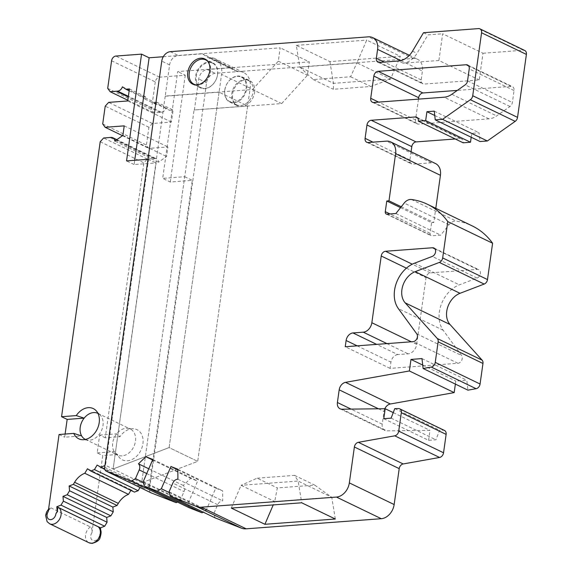 <?xml version="1.0" encoding="UTF-8"?>
<svg xmlns="http://www.w3.org/2000/svg" width="572" height="572" viewBox="0 0 572 572"><rect width="100%" height="100%" fill="white"/><g stroke="black" fill="none" stroke-linecap="round" stroke-linejoin="round"><path stroke-width="0.43" stroke-dasharray="2.86 2.15" d="M165.508 96.182L219.076 92.171L247.647 105.97L194.087 109.981L141.692 482.789L113.113 468.99L165.229 96.046L252.545 89.511L281.681 103.575L194.087 109.981M219.076 92.171L169.126 447.576L113.113 468.99L156.135 162.92L134.12 164.564L134.72 160.303M252.545 89.511L278.314 61.168L280.187 47.819L178.192 55.455A9.316 6.935 115.8 0 0 169.605 64.901L165.229 96.046M150.965 492.778A4.655 3.468 115.8 0 1 149.499 488.953L206.585 82.761A9.316 6.935 115.8 0 1 215.172 73.309L413.284 58.48A13.971 10.403 115.8 0 1 417.488 59.245A13.971 10.403 115.8 0 1 422.415 71.007L421.171 79.901A4.655 3.468 -64.2 0 0 422.808 83.819A4.655 3.468 -64.2 0 0 424.209 84.077L479.243 79.958L482.997 53.26L442.656 33.784L438.903 60.482L479.243 79.958M194.366 110.117L198.741 78.972A9.316 6.935 -64.2 0 1 207.329 69.527L309.323 61.89L280.187 47.819M140.033 487.508L140.826 486.179L144.065 488.424L149.256 486.436L141.692 482.789L197.697 461.375L250.15 88.174A18.633 13.871 -64.2 0 0 243.579 72.494A18.633 13.871 -64.2 0 0 237.973 71.479A5.591 4.161 115.8 0 1 236.293 71.171A5.591 4.161 115.8 0 1 235.878 70.928L231.067 67.589L177.699 71.586L162.691 178.364L184.706 176.712L141.692 482.789L197.697 461.375L247.647 105.97M163.292 56.728L202.495 53.797L207.3 57.129A5.591 4.161 -64.2 0 0 207.722 57.372A5.591 4.161 -64.2 0 0 209.402 57.679A18.633 13.871 115.8 0 1 215 58.694A18.633 13.871 115.8 0 1 221.578 74.374L169.126 447.576L197.697 461.375L169.126 447.576L113.113 468.99L105.548 465.336L104.919 465.579M217.625 74.517A13.971 10.403 -64.2 0 0 212.698 62.756A13.971 10.403 -64.2 0 0 195.617 76.162A13.971 10.403 -64.2 0 0 200.543 87.924A13.971 10.403 -64.2 0 0 217.625 74.517M281.681 103.575L307.443 75.239L309.323 61.89M278.314 61.168L307.443 75.239M224.746 90.233A13.971 10.403 115.8 0 1 241.834 76.82A13.971 10.403 115.8 0 1 246.761 88.581A13.971 10.403 115.8 0 1 229.679 101.995A13.971 10.403 115.8 0 1 224.746 90.233M189.16 507.736L188.045 503.303L197.626 481.081L190.69 478.364L183.269 485.456A5.591 4.161 115.8 0 1 184.041 491.562L180.287 500.271L177.334 502.023M215.029 517.846L213.914 513.413L217.667 504.704A5.591 4.161 115.8 0 1 222.722 500.872L222.672 490.862L215.737 488.152L206.156 510.381L203.203 512.133M383.776 418.683L428.592 440.326L435.935 439.782L439.603 430.251L443.279 430.208A4.655 3.468 115.8 0 1 444.487 430.466M428.592 440.326L429.994 430.358L386.786 430.852A7.45 5.548 -64.2 0 1 384.856 430.43A7.45 5.548 -64.2 0 1 382.225 424.159L384.005 411.475A7.45 5.548 -64.2 0 1 384.834 408.715M455.376 384.091L455.805 381.059L466.809 380.237L467.939 390.154M400.557 207.643L431.603 222.637L430.101 233.312A2.796 2.081 -64.2 0 0 431.088 235.664A2.796 2.081 -64.2 0 0 431.924 235.814L440.733 235.156L448.999 224.71A9.316 6.935 115.8 0 1 456.277 221.142A93.165 69.341 115.8 0 1 472.2 225.897M431.603 222.637L433.805 222.472L435.792 208.315M411.068 151.752L409.909 159.981A4.655 3.468 -64.2 0 0 411.554 163.907A4.655 3.468 -64.2 0 0 412.955 164.157L431.302 162.784A13.971 10.403 115.8 0 1 435.499 163.549M455.255 138.982L460.11 138.617A4.655 3.468 -64.2 0 1 461.511 138.874A4.655 3.468 -64.2 0 1 463.148 142.793M471.192 137.237L471.743 133.347L479.079 132.797L480.072 141.527M482.997 53.26L523.351 50.243A4.655 3.468 115.8 0 1 524.753 50.493M397.812 354.59A7.45 5.548 -64.2 0 0 390.941 362.147L390.061 368.375L457.936 363.291A4.655 3.468 -64.2 0 0 461.711 360.296A4.655 3.468 -64.2 0 0 461.597 355.505L443.186 330.251A27.949 20.799 115.8 0 1 439.389 311.854A27.949 20.799 115.8 0 1 459.33 284.849L477.062 278.071A4.655 3.468 -64.2 0 0 480.33 273.895A4.655 3.468 -64.2 0 0 478.743 269.648A4.655 3.468 -64.2 0 0 477.341 269.398L430.344 272.915A4.655 3.468 -64.2 0 0 426.047 277.635L416.673 344.373A9.316 6.935 115.8 0 1 408.079 353.818L397.812 354.59L376.669 344.38M418.468 99.128L415.544 119.941A4.655 3.468 -64.2 0 0 417.181 123.867A4.655 3.468 -64.2 0 0 418.582 124.117L488.981 118.847A18.633 13.871 -64.2 0 0 496.653 115.916L510.002 106.499A4.655 3.468 -64.2 0 0 512.376 102.51L514.056 90.555A4.655 3.468 -64.2 0 0 512.412 86.637A4.655 3.468 -64.2 0 0 511.011 86.386L457.314 90.405M254.604 92.371A13.971 10.403 -64.2 0 0 249.678 80.609A13.971 10.403 -64.2 0 0 232.589 94.015A13.971 10.403 -64.2 0 0 237.523 105.777A13.971 10.403 -64.2 0 0 254.604 92.371M329.915 61.597L333.469 83.34L299.85 67.11L356.921 62.841L350.607 76.748L313.199 79.544L299.85 67.11L296.303 45.367L329.915 61.597L400.343 56.328L366.723 40.09L356.921 62.841L390.54 79.072L400.343 56.328M296.303 45.367L366.723 40.09M438.903 60.482L403.046 63.163A18.633 13.871 -64.2 0 0 417.002 53.31L427.978 34.885L442.656 33.784M423.494 32.718L427.978 34.885M434.255 111.154L479.079 132.797M434.749 115.487L471.743 133.347M401.258 206.757L433.805 222.472M395.91 213.513L440.733 235.156M421.986 358.594L466.809 380.237M422.722 365.093L455.805 381.059M393.243 412.612L429.994 430.358M391.112 418.139L435.935 439.782M394.78 408.608L439.603 430.251M169.09 491.77L213.914 513.413M177.899 479.229L222.722 500.872M177.849 469.219L222.672 490.862M177.849 469.862L215.737 488.152M169.298 492.585L206.156 510.381M143.222 481.667L188.045 503.303M152.803 459.438L197.626 481.081M152.574 459.967L190.69 478.364M183.269 485.456L148.77 468.797M143.429 482.475L180.287 500.271M335.314 519.026L331.767 497.275L314.75 485.12L277.341 487.916L274.696 501.551L331.767 497.275L298.148 481.045L301.701 502.788M231.274 508.065L241.077 485.321L274.696 501.551L273.237 504.919M257.171 478.178L294.58 475.375L298.148 481.045L241.077 485.321L257.171 478.178L277.341 487.916M294.58 475.375L314.75 485.12M390.54 79.072L333.469 83.34L333.369 89.282L370.778 86.486L390.54 79.072M313.199 79.544L333.369 89.282M350.607 76.748L370.778 86.486M390.061 368.375L345.238 346.732M205.091 88.374A13.506 10.053 -64.2 0 0 216.952 77.299A13.506 10.053 -64.2 0 0 212.777 63.306A13.506 10.053 -64.2 0 0 208.716 62.57A13.506 10.053 -64.2 0 0 196.847 73.652A13.506 10.053 -64.2 0 0 201.029 87.638A13.506 10.053 -64.2 0 0 205.091 88.374M237.287 76.369A13.506 10.053 115.8 0 1 241.348 77.106A13.506 10.053 115.8 0 1 245.531 91.098A13.506 10.053 115.8 0 1 233.662 102.174A13.506 10.053 115.8 0 1 229.601 101.437A13.506 10.053 115.8 0 1 225.418 87.444A13.506 10.053 115.8 0 1 237.287 76.369M231.067 67.589L202.495 53.797M111.583 60.782L155.291 81.882A4.655 3.468 -64.2 0 1 159.581 77.163L185.264 75.239L177.699 71.586M134.12 164.564L126.555 160.911M147.962 159.309L156.135 162.92M148.57 159.266L105.548 465.336M144.065 488.424L104.855 469.49M184.706 176.712L192.271 180.366L170.256 182.018L162.691 178.364M149.256 486.436L192.271 180.366M170.256 182.018L185.264 75.239M155.291 81.882L151.408 109.466L153.847 112.806L161.354 112.248A5.591 4.161 -64.2 0 0 166.152 107.922L169.584 110.31L173.109 110.046L171.421 122.058L152.345 123.488L148.913 127.263L146.411 145.059L148.842 148.398L167.925 146.968L166.581 156.513L158.523 162.205A5.591 4.161 -64.2 0 0 156.499 158.823A5.591 4.161 -64.2 0 0 154.848 158.515L147.34 159.08L143.908 162.856L105.269 437.802L119.97 436.708A16.767 12.477 115.8 0 1 131.946 428.771A16.767 12.477 115.8 0 1 133.576 428.771A16.767 12.477 115.8 0 1 139.425 452.86A16.767 12.477 115.8 0 1 127.449 460.789A16.767 12.477 115.8 0 1 119.577 457.772A16.767 12.477 115.8 0 1 117.475 454.497L102.767 455.598L91.928 532.732C92.221 529.572 91.699 527.627 90.355 526.898L51.13 507.957L49.678 508.136L48.227 511.633M100.894 532.611L99.621 534.748L100.894 532.611L100.708 530.337M130.874 490.39L131.188 489.861L134.434 492.106M107.708 88.367L151.408 109.466M140.826 486.179L97.126 465.072M131.188 489.861L87.487 468.754M98.27 526.812C99.356 527.277 100.15 529.172 100.651 532.489M65.108 434.048L64.665 437.208L81.66 435.935M59.066 434.498L64.665 437.208M105.269 437.802L99.664 435.099L97.161 452.895L102.767 455.598M100.207 141.756L143.908 162.856M85.421 439.439A14.443 10.746 -64.2 0 0 88.26 440.175A14.443 10.746 -64.2 0 0 89.661 440.175A14.443 10.746 -64.2 0 0 101.652 430.237A14.443 10.746 -64.2 0 0 100.322 415.193A14.443 10.746 -64.2 0 0 97.984 413.434M122.158 455.87A14.443 10.746 115.8 0 1 117.818 455.076A14.443 10.746 115.8 0 1 115.372 453.267A14.443 10.746 115.8 0 1 114.157 451.623A14.443 10.746 115.8 0 1 116.652 433.826A14.443 10.746 115.8 0 1 126.033 428.285A14.443 10.746 115.8 0 1 127.434 428.285A14.443 10.746 115.8 0 1 130.373 429.072A14.443 10.746 115.8 0 1 134.842 444.029A14.443 10.746 115.8 0 1 122.158 455.87M99.664 435.099L116.652 433.826L119.97 436.708M97.161 452.895L114.157 451.623L117.475 454.497M147.34 159.08L103.639 137.974M158.523 162.205L114.822 141.098M122.88 135.414L166.581 156.513M124.217 125.869L167.925 146.968M122.501 135.678L148.842 148.398M102.71 123.96L146.411 145.059M148.913 127.263L105.205 106.163M152.345 123.488L108.644 102.381M171.421 122.058L127.72 100.958M129.408 88.946L145.66 96.79L145.309 99.256L156.513 104.669L156.864 102.202L173.109 110.046M156.864 102.202L153.339 102.46L169.584 110.31M129.15 90.784L142.135 97.054L145.66 96.79M145.309 99.256L142.135 97.054M153.339 102.46L156.513 104.669M122.444 86.822L166.152 107.922M127.821 100.243L153.847 112.806M240.662 105.555A13.506 10.053 -64.2 0 0 252.531 94.48A13.506 10.053 -64.2 0 0 248.355 80.488A13.506 10.053 -64.2 0 0 244.294 79.751A13.506 10.053 -64.2 0 0 232.425 90.826A13.506 10.053 -64.2 0 0 236.608 104.819A13.506 10.053 -64.2 0 0 240.662 105.555M207.629 61.197A13.506 10.053 115.8 0 1 209.452 75.332A13.506 10.053 115.8 0 1 198.084 84.992A13.506 10.053 115.8 0 1 196.175 84.928M169.605 64.901L161.762 61.118M104.676 467.31L149.499 488.953M206.585 82.761L198.741 78.972M207.329 69.527L215.172 73.309M170.349 51.666L178.192 55.455M413.284 58.48L368.468 36.837M400.886 60.611L422.415 71.007M421.171 79.901L384.241 62.069M379.386 62.434L424.209 84.077M403.046 63.163L398.562 60.997M523.351 50.243L478.528 28.6M417.753 118.168L460.11 138.617M409.909 159.981L372.987 142.156M368.132 142.514L412.955 164.157M431.302 162.784L386.479 141.141M430.101 233.312L390.011 213.957M387.101 214.171L431.924 235.814M448.999 224.71L404.182 203.067M411.454 199.499L456.277 221.142M378.442 408.794L384.005 411.475M382.225 424.159L351.044 409.102M341.963 409.209L386.786 430.852M443.279 430.208L398.455 408.565M217.667 504.704L172.844 483.061M146.725 473.544L184.041 491.562M412.519 51.151L417.002 53.31M416.673 344.373L411.318 341.784M406.42 268.161L426.047 277.635M386.937 343.608L408.079 353.818M357.164 345.838L390.941 362.147M457.936 363.291L413.113 341.648M416.773 333.862L461.597 355.505M443.186 330.251L398.362 308.608M414.507 263.206L459.33 284.849M477.062 278.071L432.239 256.428M434.992 248.942L477.341 269.398M430.344 272.915L412.283 264.192M467.553 80.866L512.376 102.51M510.002 106.499L465.179 84.856M514.056 90.555L469.233 68.919M468.661 65.937L511.011 86.386M415.544 119.941L378.614 102.109M373.759 102.474L418.582 124.117M488.981 118.847L444.158 97.204M451.83 94.273L496.653 115.916M250.15 88.174L221.578 74.374M209.402 57.679L237.973 71.479M207.3 57.129L235.878 70.928M159.581 77.163L115.88 56.056M91.928 532.732A5.591 4.161 -64.2 0 0 93.315 540.654A5.591 4.161 -64.2 0 0 99.621 534.748M90.355 526.898A9.316 6.935 -64.2 0 0 85.543 535.392A9.316 6.935 -64.2 0 0 88.889 542.714M49.671 523.78A9.316 6.935 115.8 0 1 46.318 516.459A9.316 6.935 115.8 0 1 51.13 507.957M153.696 158.601L109.996 137.502M111.147 137.416L154.848 158.515M161.354 112.248L128.371 96.318M160.203 112.334L128.285 96.925M409.38 55.327L417.488 59.245M377.985 62.184L422.808 83.819M416.688 117.231L461.511 138.874M366.731 142.264L411.554 163.907M386.264 214.021L431.088 235.664M340.033 408.787L384.856 430.43M204.855 58.966L212.698 62.756M192.7 84.134L200.543 87.924M433.919 248.005L478.743 269.648M467.589 64.993L512.412 86.637M372.358 102.224L417.181 123.867M241.834 76.82L249.678 80.609M229.679 101.995L237.523 105.777M243.579 72.494L215 58.694M207.722 57.372L236.293 71.171M100.322 415.193L96.117 410.689M88.26 440.175L82.118 439.689M85.321 439.389L117.818 455.076M115.372 453.267L119.577 457.772M127.434 428.285L133.576 428.771M97.876 413.377L130.373 429.072M49.678 508.136L48.577 509.13M116.845 139.675L156.499 158.823M241.348 77.106L248.355 80.488M229.601 101.437L236.608 104.819M207.05 60.546L212.777 63.306M195.302 84.878L201.029 87.638"/><path stroke-width="0.86" d="M177.334 502.023L176.226 502.681L151.323 492.95A4.655 3.468 115.8 0 1 151.144 492.871L106.32 471.228A4.655 3.468 -64.2 0 1 104.676 467.31L161.762 61.118A9.316 6.935 -64.2 0 1 170.349 51.666L368.468 36.837A13.971 10.403 -64.2 0 1 372.665 37.602L409.38 55.327M203.203 512.133L202.095 512.791L189.16 507.736L144.337 486.093L157.271 491.148L161.333 488.738L170.914 466.509L177.849 469.219L177.899 479.229A5.591 4.161 -64.2 0 0 172.844 483.061L169.09 491.77L170.206 496.203L196.503 506.477A18.633 13.871 -64.2 0 0 201.373 507.178L336.458 497.068A13.971 10.403 -64.2 0 0 349.335 482.897L354.383 446.997A4.655 3.468 115.8 0 1 358.358 442.313L394.752 435.821A4.655 3.468 -64.2 0 0 398.72 431.138L401.308 412.748A4.655 3.468 -64.2 0 0 399.664 408.823A4.655 3.468 -64.2 0 0 398.455 408.565L394.78 408.608L391.112 418.139L383.776 418.683L385.178 408.715L341.963 409.209A7.45 5.548 115.8 0 1 340.033 408.787A7.45 5.548 115.8 0 1 337.401 402.516L339.182 389.832A7.45 5.548 115.8 0 1 345.538 382.346L409.359 370.963L410.982 359.423L421.986 358.594L423.116 368.511L431.274 367.06A4.655 3.468 -64.2 0 0 435.249 362.376L438.138 341.82A4.655 3.468 -64.2 0 0 437.315 338.524L405.198 302.867A18.633 13.871 115.8 0 1 401.909 289.661A18.633 13.871 115.8 0 1 415.201 271.657L439.346 262.426A4.655 3.468 -64.2 0 0 442.671 257.929L447.776 221.586A93.165 69.341 -64.2 0 0 427.384 204.254A93.165 69.341 -64.2 0 0 411.454 199.499A9.316 6.935 -64.2 0 0 404.182 203.067L395.91 213.513L387.101 214.171A2.796 2.081 115.8 0 1 386.264 214.021A2.796 2.081 115.8 0 1 385.278 211.669L386.779 200.994L388.981 200.829L395.609 153.668A13.971 10.403 -64.2 0 0 390.676 141.906A13.971 10.403 -64.2 0 0 386.479 141.141L368.132 142.514A4.655 3.468 115.8 0 1 366.731 142.264A4.655 3.468 115.8 0 1 365.093 138.345L366.967 124.996A4.655 3.468 115.8 0 1 371.257 120.27L415.286 116.974A4.655 3.468 115.8 0 1 416.688 117.231A4.655 3.468 115.8 0 1 418.325 121.15L425.668 120.599L426.919 111.704L434.255 111.154L435.249 119.884L442.542 119.341L470.348 99.721A4.655 3.468 -64.2 0 0 472.722 95.731L481.574 32.776A4.655 3.468 -64.2 0 0 479.929 28.857A4.655 3.468 -64.2 0 0 478.528 28.6L423.494 32.718L412.519 51.151A18.633 13.871 115.8 0 1 398.562 60.997L379.386 62.434A4.655 3.468 115.8 0 1 377.985 62.184A4.655 3.468 115.8 0 1 376.347 58.258L377.599 49.364A13.971 10.403 -64.2 0 0 372.665 37.602M399.664 408.823L444.487 430.466A4.655 3.468 115.8 0 1 446.131 434.391L443.543 452.781A4.655 3.468 115.8 0 1 439.575 457.464L403.181 463.956A4.655 3.468 -64.2 0 0 399.206 468.64L394.158 504.54A13.971 10.403 115.8 0 1 381.281 518.704L246.196 528.821A18.633 13.871 115.8 0 1 241.327 528.12L215.029 517.846L170.206 496.203M409.359 370.963L454.182 392.606L390.361 403.989A7.45 5.548 -64.2 0 0 384.834 408.715M454.182 392.606L455.376 384.091M427.384 204.254L472.2 225.897A93.165 69.341 115.8 0 1 492.599 243.229L487.494 279.572A4.655 3.468 115.8 0 1 484.169 284.07L460.024 293.3A18.633 13.871 -64.2 0 0 446.732 311.304A18.633 13.871 -64.2 0 0 450.021 324.51L482.139 360.167A4.655 3.468 115.8 0 1 482.961 363.463L480.072 384.019A4.655 3.468 115.8 0 1 476.097 388.703L467.939 390.154L423.116 368.511M435.792 208.315L440.433 175.311A13.971 10.403 115.8 0 0 435.499 163.549L390.676 141.906M455.255 138.982L416.08 141.913A4.655 3.468 -64.2 0 0 411.79 146.639L411.068 151.752M418.325 121.15L463.148 142.793L470.491 142.242L471.192 137.237M435.249 119.884L480.072 141.527L487.365 140.984L515.172 121.364A4.655 3.468 115.8 0 0 517.546 117.374L472.722 95.731M479.929 28.857L524.753 50.493A4.655 3.468 115.8 0 1 526.397 54.419L517.546 117.374M457.314 90.405L422.958 92.971A4.655 3.468 -64.2 0 0 418.668 97.698L418.468 99.128M106.32 471.228A4.655 3.468 -64.2 0 0 106.499 471.314L131.403 481.038L176.226 502.681M131.403 481.038L135.464 478.628L139.218 469.919A5.591 4.161 -64.2 0 0 138.445 463.813L145.867 456.728L152.803 459.438L143.222 481.667L144.337 486.093M187.773 72.372A13.971 10.403 115.8 0 1 204.855 58.966A13.971 10.403 115.8 0 1 209.781 70.728A13.971 10.403 115.8 0 1 192.7 84.134A13.971 10.403 115.8 0 1 187.773 72.372M381.224 255.991L371.85 322.73A9.316 6.935 -64.2 0 1 363.263 332.175L352.988 332.947A7.45 5.548 115.8 0 0 346.117 340.504L345.238 346.732L413.113 341.648A4.655 3.468 115.8 0 0 416.888 338.653A4.655 3.468 115.8 0 0 416.773 333.862L398.362 308.608A27.949 20.799 -64.2 0 1 394.566 290.211A27.949 20.799 -64.2 0 1 414.507 263.206L432.239 256.428A4.655 3.468 115.8 0 0 435.507 252.252A4.655 3.468 115.8 0 0 433.919 248.005A4.655 3.468 115.8 0 0 432.518 247.755L385.521 251.272A4.655 3.468 115.8 0 0 381.224 255.991L406.42 268.161M467.553 80.866A4.655 3.468 115.8 0 1 465.179 84.856L451.83 94.273A18.633 13.871 115.8 0 1 444.158 97.204L373.759 102.474A4.655 3.468 115.8 0 1 372.358 102.224A4.655 3.468 115.8 0 1 370.72 98.298L373.845 76.055A4.655 3.468 115.8 0 1 378.135 71.336L466.187 64.743A4.655 3.468 115.8 0 1 467.589 64.993A4.655 3.468 115.8 0 1 469.233 68.919L467.553 80.866M442.542 119.341L487.365 140.984M426.919 111.704L434.749 115.487M425.668 120.599L470.491 142.242M388.981 200.829L401.258 206.757M386.779 200.994L400.557 207.643M447.776 221.586L492.599 243.229M410.982 359.423L422.722 365.093M385.178 408.715L393.243 412.612M301.701 502.788L335.314 519.026L264.893 524.295L231.274 508.065L301.701 502.788M170.914 466.509L177.849 469.862M161.333 488.738L169.298 492.585M157.271 491.148L202.095 512.791M145.867 456.728L152.574 459.967M148.77 468.797L138.445 463.813M135.464 478.628L143.429 482.475M273.237 504.919L264.893 524.295M134.72 160.303L149.128 57.786L163.292 56.728M147.962 159.309L126.555 160.911L141.563 54.133L149.128 57.786M141.563 54.133L115.88 56.056A4.655 3.468 115.8 0 0 111.583 60.782L107.708 88.367L110.146 91.706L127.821 100.243M104.855 469.49L97.126 465.072L94.437 469.591L90.726 471.006L87.487 468.754L84.799 473.273A18.633 13.871 -64.2 0 0 74.596 482.282L73.352 484.37L69.155 485.971L69.548 490.755L67.174 494.744L62.977 496.346L63.37 501.129L60.997 505.119L56.8 506.728L57.193 511.504L55.92 513.649L57.436 511.625C57.414 508.537 57.951 507.285 59.052 507.872L98.27 526.812L99.871 528.535C100.3 530.029 102.309 530.373 100.036 537.766C99.557 540.161 96.911 542.042 92.092 543.4L88.889 542.714A9.316 6.935 -64.2 0 0 91.684 543.221A9.316 6.935 -64.2 0 0 99.528 536.557A9.316 6.935 -64.2 0 0 98.27 526.812M104.919 465.579L100.365 467.324M100.708 530.337L100.508 527.827L104.697 526.226L107.071 522.229L106.685 517.453L110.875 515.851L113.249 511.854L112.856 507.078L117.053 505.476L118.297 503.381A18.633 13.871 115.8 0 1 128.5 494.372L130.874 490.39M90.726 471.006L134.434 492.106L138.138 490.69L140.033 487.508M55.92 513.649A5.591 4.161 115.8 0 1 50.729 519.648A5.591 4.161 115.8 0 1 47.24 517.124A5.591 4.161 115.8 0 1 48.227 511.633L59.066 434.498L73.767 433.397A16.767 12.477 -64.2 0 0 82.118 439.689A16.767 12.477 -64.2 0 0 83.748 439.689A16.767 12.477 -64.2 0 0 96.582 430.351A16.767 12.477 -64.2 0 0 98.22 413.956A16.767 12.477 -64.2 0 0 96.117 410.689A16.767 12.477 -64.2 0 0 88.245 407.672A16.767 12.477 -64.2 0 0 76.269 415.601L61.561 416.702L100.207 141.756L103.639 137.974L111.147 137.416A5.591 4.161 115.8 0 1 112.798 137.723A5.591 4.161 115.8 0 1 114.822 141.098L122.88 135.414L124.217 125.869L105.141 127.299L102.71 123.96L105.205 106.163L108.644 102.381L127.72 100.958L129.408 88.946L125.883 89.203L122.444 86.822A5.591 4.161 115.8 0 1 117.646 91.141L110.146 91.706M138.138 490.69L94.437 469.591M84.799 473.273L128.5 494.372M117.053 505.476L73.352 484.37M112.856 507.078L69.155 485.971M113.249 511.854L69.548 490.755M110.875 515.851L67.174 494.744M106.685 517.453L62.977 496.346M107.071 522.229L63.37 501.129M104.697 526.226L60.997 505.119M100.508 527.827L56.8 506.728M97.984 413.434A14.443 10.746 -64.2 0 0 97.876 413.377A14.443 10.746 -64.2 0 0 93.536 412.591A14.443 10.746 -64.2 0 0 84.156 418.139L67.167 419.412L61.561 416.702M67.167 419.412L65.108 434.048M73.767 433.397L81.66 435.935A14.443 10.746 -64.2 0 1 84.156 418.139L76.269 415.601M81.66 435.935A14.443 10.746 -64.2 0 0 85.321 439.389A14.443 10.746 -64.2 0 0 85.421 439.439M105.141 127.299L122.501 135.678M125.883 89.203L129.15 90.784M196.175 84.928A13.506 10.053 115.8 0 1 194.022 84.256A13.506 10.053 115.8 0 1 189.84 70.27A13.506 10.053 115.8 0 1 201.709 59.188A13.506 10.053 115.8 0 1 205.77 59.931A13.506 10.053 115.8 0 1 207.629 61.197M151.323 492.95L106.499 471.314M377.599 49.364L400.886 60.611M384.241 62.069L376.347 58.258M481.574 32.776L526.397 54.419M470.348 99.721L515.172 121.364M415.286 116.974L417.753 118.168M416.08 141.913L371.257 120.27M366.967 124.996L411.79 146.639M372.987 142.156L365.093 138.345M395.609 153.668L440.433 175.311M390.011 213.957L385.278 211.669M487.494 279.572L442.671 257.929M439.346 262.426L484.169 284.07M460.024 293.3L415.201 271.657M405.198 302.867L450.021 324.51M482.139 360.167L437.315 338.524M438.138 341.82L482.961 363.463M480.072 384.019L435.249 362.376M431.274 367.06L476.097 388.703M390.361 403.989L345.538 382.346M339.182 389.832L378.442 408.794M351.044 409.102L337.401 402.516M401.308 412.748L446.131 434.391M443.543 452.781L398.72 431.138M394.752 435.821L439.575 457.464M403.181 463.956L358.358 442.313M354.383 446.997L399.206 468.64M394.158 504.54L349.335 482.897M336.458 497.068L381.281 518.704M246.196 528.821L201.373 507.178M196.503 506.477L241.327 528.12M139.218 469.919L146.725 473.544M411.318 341.784L371.85 322.73M363.263 332.175L386.937 343.608M376.669 344.38L352.988 332.947M346.117 340.504L357.164 345.838M432.518 247.755L434.992 248.942M412.283 264.192L385.521 251.272M466.187 64.743L468.661 65.937M422.958 92.971L378.135 71.336M373.845 76.055L418.668 97.698M378.614 102.109L370.72 98.298M118.297 503.381L74.596 482.282M59.052 507.872A9.316 6.935 115.8 0 1 60.31 517.624A9.316 6.935 115.8 0 1 52.467 524.288A9.316 6.935 115.8 0 1 49.671 523.78L88.889 542.714M128.371 96.318L117.646 91.141M128.285 96.925L116.502 91.227M48.577 509.13L46.618 511.954L45.603 515.351L47.126 521.671L49.671 523.78M112.798 137.723L116.845 139.675M205.77 59.931L207.05 60.546M194.022 84.256L195.302 84.878"/></g></svg>
